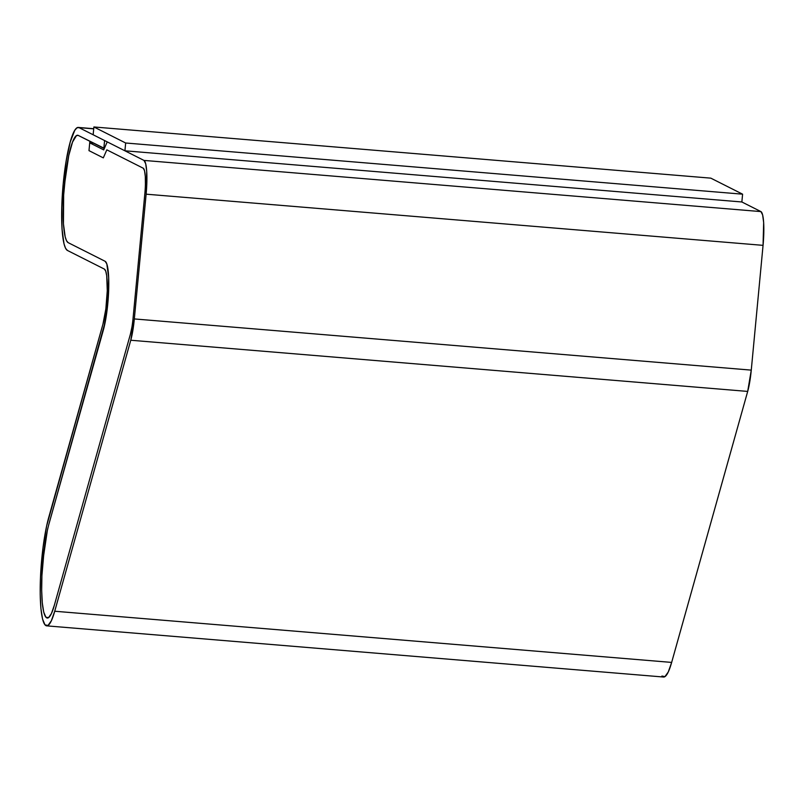 <?xml version="1.0" encoding="UTF-8"?>
<svg xmlns="http://www.w3.org/2000/svg" width="804" height="804" viewBox="0 0 804 804"><rect width="100%" height="100%" fill="white"/><g stroke="black" fill="none" stroke-linecap="round" stroke-linejoin="round"><path stroke-width="1.21" d="M79.013 127.635L93.706 128.851L79.013 127.635L104.59 140.539L103.847 148.338L104.369 148.378L78.269 135.434L103.847 148.338L104.59 140.539L79.013 127.635L76.943 127.826L74.732 130.379L70.229 142.047L66.179 160.87L63.194 183.985A61.818 10.412 94.7 0 1 78.31 127.434A61.818 10.412 94.7 0 1 79.013 127.635M41.738 559.202A61.818 10.412 94.7 0 1 48.773 517.263L102.952 324.163L46.652 525.937L43.064 547.323L40.481 577.242L40.2 594.166L40.914 608.517L42.552 619.05L44.984 624.859L48.009 625.462L51.345 620.778L54.722 611.241L671.652 662.416L747.69 391.417A31.406 5.286 -85.3 0 0 751.268 370.121L763.056 245.351A31.406 5.286 -85.3 0 0 760.926 211.593L741.861 201.975L742.594 194.176L125.665 143.001L124.921 150.8L741.861 201.975L124.921 150.8L93.153 134.77L93.887 126.972L710.816 178.146L93.887 126.972L125.665 143.001L742.594 194.176L710.816 178.146L742.594 194.176L741.861 201.975L760.926 211.593L143.986 160.418L760.926 211.593L762.644 214.949L763.659 222.537L763.056 245.351L146.127 194.176L763.056 245.351L751.268 370.121L134.328 318.937L751.268 370.121L747.69 391.417L130.761 340.243L747.69 391.417L671.652 662.416L54.722 611.241A61.818 10.412 94.7 0 1 46.632 625.854A61.818 10.412 94.7 0 1 41.738 559.202M54.34 605.271A53.968 9.095 94.7 0 1 47.285 618.035A53.968 9.095 94.7 0 1 43.014 559.845A53.968 9.095 94.7 0 1 49.155 523.233L105.314 321.499L108.128 299.661L108.701 278.033L106.821 263.913L105.133 261.3A39.255 6.613 94.7 0 1 108.731 288.334A39.255 6.613 94.7 0 1 103.334 330.132L49.155 523.233A53.968 9.095 94.7 0 0 43.014 559.845L47.295 530.811L44.17 549.474L41.919 575.594L43.014 559.845A53.968 9.095 94.7 0 0 47.285 618.035A53.968 9.095 94.7 0 0 54.34 605.271L130.379 334.283L54.34 605.271L51.396 613.603L48.481 617.683L45.848 617.16L43.717 612.085L42.29 602.889L41.667 590.367L41.919 575.594L41.667 590.367L42.29 602.889L43.717 612.085L45.848 617.16L48.481 617.683L51.396 613.603L54.34 605.271L130.379 334.283L54.34 605.271M68.139 242.637A53.968 9.095 94.7 0 1 64.471 184.629A53.968 9.095 94.7 0 1 77.666 135.253A53.968 9.095 94.7 0 1 78.269 135.434L89.867 141.283L88.983 150.639L89.726 142.841L93.596 143.162L89.726 142.841L103.706 149.896L107.233 141.876L143.986 160.418A31.406 5.286 94.7 0 1 146.127 194.176L134.328 318.937A31.406 5.286 94.7 0 1 130.761 340.243L54.722 611.241L130.761 340.243L134.328 318.937L146.127 194.176L146.72 171.363L145.705 163.775L143.986 160.418L107.233 141.876L103.706 149.896L89.726 142.841L88.983 150.639L103.304 157.865L88.983 150.639L103.304 157.865L106.831 149.845L103.304 157.865L106.831 149.845L143.253 168.217A23.547 3.97 94.7 0 1 144.851 193.533L133.062 318.304A23.547 3.97 94.7 0 1 130.379 334.283L131.926 327.107L130.379 334.283A23.547 3.97 94.7 0 0 133.062 318.304L144.851 193.533A23.547 3.97 94.7 0 0 143.253 168.217L106.831 149.845L143.253 168.217L144.539 170.729L145.303 176.428L145.413 184.438L145.303 176.428L144.539 170.729L143.253 168.217L106.831 149.845L103.304 157.865L88.983 150.639L89.867 141.283L78.269 135.434L76.47 135.605L78.269 135.434A53.968 9.095 94.7 0 0 77.666 135.253A53.968 9.095 94.7 0 0 64.471 184.629L68.752 155.594L72.561 142.017L76.47 135.605L72.561 142.017L68.752 155.594L65.626 174.257L63.647 195.171L64.471 184.629A53.968 9.095 94.7 0 0 68.139 242.637L105.133 261.3L68.139 242.637L66.531 240.748L65.174 236.868L63.446 223.824L63.647 195.171L63.446 223.824L65.174 236.868L66.531 240.748L68.139 242.637L105.133 261.3A39.255 6.613 94.7 0 1 108.731 288.334A39.255 6.613 94.7 0 1 103.334 330.132L106.962 311.047L108.731 288.334L108.701 278.033L106.821 263.913L105.133 261.3L68.139 242.637M46.632 625.854L663.571 677.028A61.818 10.412 -85.3 0 0 671.652 662.416L668.275 671.963L664.938 676.636L661.923 676.033M104.389 269.099A31.406 5.286 94.7 0 1 107.274 290.726A31.406 5.286 94.7 0 1 102.952 324.163L105.857 308.897L107.274 290.726L106.721 275.782L105.746 271.189L104.389 269.099L67.395 250.436A61.818 10.412 94.7 0 1 63.194 183.985L61.737 207.864L62.019 228.879L64.008 243.833L65.556 248.275L67.395 250.436L104.389 269.099M124.921 150.8L125.665 143.001L93.887 126.972L93.153 134.77L124.921 150.8M78.36 127.434L93.726 128.71"/></g></svg>
